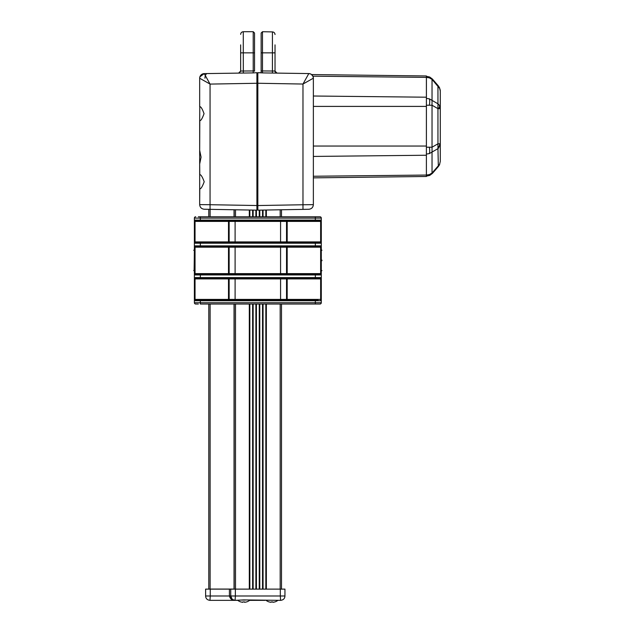 <?xml version="1.0" encoding="UTF-8"?>
<svg xmlns="http://www.w3.org/2000/svg" width="634" height="634" viewBox="0 0 634 634"><rect width="100%" height="100%" fill="white"/><g stroke="black" fill="none" stroke-linecap="round" stroke-linejoin="round"><path stroke-width="0.95" d="M194.384 270.916L193.719 270.52M194.384 249.899L194.123 270.916M321.295 249.899L321.295 270.916M200.336 220.743L200.336 220.085L194.384 220.085A0.658 0.658 0 0 0 195.042 220.743A0.658 0.658 0 0 1 194.384 220.085L194.384 221.409L195.042 221.409L195.042 220.743L320.638 220.743A0.658 0.658 0 0 0 321.295 220.085L321.295 300.73L194.384 300.73A0.658 0.658 0 0 1 195.042 300.064L200.336 300.064L195.042 300.064A0.658 0.658 0 0 0 194.384 300.73L194.384 218.104L315.344 218.104L315.344 216.78L319.972 216.78L198.347 216.78M200.336 216.78L200.336 220.085L321.295 220.085L321.295 218.104A1.323 1.323 90 0 0 319.972 216.78L317.333 216.78M194.384 218.104A1.323 1.323 0 0 1 195.708 216.78A1.323 1.323 0 0 0 194.384 218.104A1.323 1.323 0 0 1 195.708 216.78M321.295 220.085L321.295 221.409L320.638 221.409L320.638 241.895L321.295 241.895L321.295 243.218L200.336 243.218L200.336 245.865L194.384 245.865A0.658 0.658 0 0 0 195.042 246.523A0.658 0.658 0 0 1 194.384 245.865L194.384 247.189L195.042 247.189L195.042 246.523L320.638 246.523A0.658 0.658 0 0 0 321.295 245.865L321.295 247.189L320.638 247.189L320.638 273.626L321.295 273.626L321.295 274.95L315.344 274.95L315.344 277.589L194.384 277.589A0.658 0.658 0 0 0 195.042 278.255A0.658 0.658 0 0 1 194.384 277.589L194.384 278.912L195.042 278.912L195.042 278.255L320.638 278.255A0.658 0.658 0 0 0 321.295 277.589L321.295 278.912L320.638 278.912L320.638 299.406L321.295 299.406L321.295 302.711A1.323 1.323 0 0 1 319.972 304.035L317.333 304.035M198.347 304.035L195.708 304.035A1.323 1.323 0 0 1 194.384 302.711L194.384 299.406L195.042 299.406L195.042 278.912L229.151 278.912L229.151 299.406A0.658 0.658 0 0 1 228.494 300.064L235.103 300.064L235.103 299.406L280.577 299.406L280.577 300.064M228.494 246.523A0.658 0.658 0 0 1 229.151 247.189A0.658 0.658 0 0 0 228.494 246.523L228.494 273.626L195.042 273.626L195.042 274.284L200.336 274.284L195.042 274.284A0.658 0.658 0 0 0 194.384 274.95L194.384 273.626L195.042 273.626L195.042 247.189L229.151 247.189L229.151 273.626L228.494 273.626L228.494 274.284A0.658 0.658 0 0 0 229.151 273.626A0.658 0.658 0 0 1 228.494 274.284M200.336 246.523L200.336 245.865L315.344 245.865L315.344 242.56L320.638 242.56L200.336 242.56L200.336 243.218L194.384 243.218L194.384 241.895L195.042 241.895L195.042 221.409L229.151 221.409A0.658 0.658 0 0 0 228.494 220.743L228.494 242.56A0.658 0.658 0 0 0 229.151 241.895L195.042 241.895L195.042 242.56L200.336 242.56L195.042 242.56A0.658 0.658 0 0 0 194.384 243.218A0.658 0.658 0 0 1 195.042 242.56M321.295 302.711L200.336 302.711L200.336 304.035L319.972 304.035A1.323 1.323 0 0 0 321.295 302.711A1.323 1.323 0 0 1 319.972 304.035M197.689 300.064L317.991 300.064M200.336 278.255L200.336 274.284L320.638 274.284L315.344 274.284L315.344 274.95L194.384 274.95A0.658 0.658 0 0 1 195.042 274.284M320.638 274.284A0.658 0.658 0 0 1 321.295 274.95A0.658 0.658 0 0 0 320.638 274.284L320.638 273.626L286.528 273.626A0.658 0.658 0 0 0 287.186 274.284L287.186 246.523A0.658 0.658 0 0 0 286.528 247.189L320.638 247.189L320.638 246.523A0.658 0.658 0 0 0 321.295 245.865L315.344 245.865L315.344 246.523M320.638 242.56A0.658 0.658 0 0 1 321.295 243.218A0.658 0.658 0 0 0 320.638 242.56L320.638 241.895L286.528 241.895A0.658 0.658 0 0 0 287.186 242.56L287.186 220.743A0.658 0.658 0 0 0 286.528 221.409L320.638 221.409L320.638 220.743M286.528 291.806L286.528 291.806A0.396 0.396 0 0 1 286.925 291.41A0.396 0.396 0 0 0 286.528 291.806M321.961 260.685L321.961 260.13M281.504 300.064L287.186 300.064L287.186 299.406L286.528 299.406A0.658 0.658 0 0 0 287.186 300.064M320.638 300.064A0.658 0.658 0 0 1 321.295 300.73A0.658 0.658 0 0 0 320.638 300.064L320.638 299.406L287.186 299.406L287.186 278.255A0.658 0.658 0 0 0 286.528 278.912L320.638 278.912L320.638 278.255A0.658 0.658 0 0 0 321.295 277.589L315.344 277.589L315.344 278.255M195.042 300.064L195.042 299.406L228.494 299.406L228.494 300.064A0.658 0.658 0 0 0 229.151 299.406L228.494 299.406L228.494 278.255A0.658 0.658 0 0 1 229.151 278.912A0.658 0.658 0 0 0 228.494 278.255M280.577 278.255L280.577 299.406L286.528 299.406L286.528 278.912L229.151 278.912M286.528 221.409L229.151 221.409L229.151 241.895L286.528 241.895L286.528 221.409A0.658 0.658 0 0 1 287.186 220.743M229.151 273.626L286.528 273.626L286.528 247.189L229.151 247.189M313.362 177.861L426.397 176.482L426.397 175.055L429.337 174.588L429.717 175.412L426.397 176.133L426.397 77.388L429.337 77.855L432.031 79.385L432.42 79.052L438.34 85.891L437.951 86.224L438.459 86.7M313.362 176.252L426.397 175.055L426.42 76.31L429.717 77.031L429.337 77.855M426.397 105.228L432.031 105.228L432.031 100.378L437.951 103.794A7.933 6.871 0 0 1 439.671 106.021L440.281 108.652L440.281 91.082L440.281 100.608M426.397 98.365L429.337 98.841L432.031 100.378L432.031 79.385L439.671 88.451A7.933 3.661 -25.6 0 0 439.505 87.658L438.34 85.891M426.397 154.078L429.337 153.602L432.031 152.065L432.031 147.215L437.951 143.791L440.281 143.791L440.281 108.652L437.951 108.652L437.951 86.224M426.397 147.215L432.031 147.215L432.031 105.228L437.951 108.652L437.951 148.649L440.281 143.791L440.281 161.361L439.505 164.785L438.34 166.552L432.42 173.391L432.031 173.058L437.951 166.219A7.933 6.871 0 0 0 439.671 163.992L440.281 161.361L440.281 98.627M439.235 105.244L439.75 106.187M275.029 44.879L275.029 52.852L275.029 44.879M241.728 600.041L245.659 600.041M265.044 600.358L249.59 600.358A9.597 9.597 0 0 1 246.602 601.928L246.586 601.896A9.565 9.423 180 0 1 244.581 602.3L244.51 601.896A9.375 8.115 180 0 1 243.694 601.928A9.375 8.115 180 0 1 242.877 601.896L242.806 602.3A9.565 9.423 180 0 1 240.801 601.896L240.785 601.928A9.597 9.597 0 0 1 237.805 600.358L209.981 600.358C207.199 600.01 205.749 598.559 205.622 596L205.622 589.121L210.25 589.121L210.25 596L205.622 596M277.882 600.358A9.597 9.597 0 0 1 274.894 601.928L274.879 601.896A9.565 9.423 180 0 1 272.874 602.3L272.802 601.896A9.375 8.115 180 0 1 271.986 601.928A9.375 8.115 180 0 1 271.17 601.896L271.098 602.3A9.565 9.423 180 0 1 269.093 601.896L269.078 601.928A9.597 9.597 0 0 1 266.09 600.358M440.281 110.522L440.281 150.258M440.281 152.429L440.281 153.816M199.67 163.992L199.67 150.321L201.073 157.153L199.67 163.992L199.781 174.524M240.651 44.871L240.651 71.032L253.212 70.945L253.188 72.902L204.219 73.615L210.06 84.092L199.67 78.244A4.628 4.628 0 0 1 204.219 73.615C201.469 73.948 199.956 75.494 199.67 78.244L199.67 106.71C200.772 106.346 202.238 108.668 204.045 113.66C202.238 118.653 200.78 120.975 199.67 120.618L199.781 106.552M199.781 120.777L199.67 150.321M199.67 95.671L199.67 106.583M204.203 181.744C202.309 186.808 200.804 189.162 199.67 188.813L199.67 174.675C200.804 174.326 202.317 176.688 204.203 181.744M199.781 188.972L199.67 204.608C199.964 207.366 201.477 208.911 204.219 209.236L208.792 209.323M257.84 73.298L257.84 72.68L262.492 72.902L262.492 70.945L261.145 70.945L261.153 72.736M249.59 600.358L250.636 600.358M232.48 599.487L235.103 600.358L243.694 599.915L280.577 600.358L280.315 596L284.943 596L280.315 596L280.315 589.121L284.943 589.121L284.943 596L284.943 589.121M281.504 216.78L281.504 209.759L308.821 209.275C311.587 208.966 313.101 207.429 313.362 204.655L313.362 78.196L312.903 76.183L311.849 75.01M257.84 210.171L257.84 205.543L257.84 210.171L308.821 209.275C311.563 208.958 313.077 207.413 313.362 204.655L302.973 204.758L302.973 84.045L308.821 73.568A4.628 4.628 0 0 1 313.362 78.196C313.085 75.446 311.571 73.901 308.821 73.568L262.492 72.902M210.116 216.78L210.116 209.339L208.792 209.315L208.792 216.78M199.67 120.745L199.67 204.608L210.06 204.711L210.06 209.339L256.913 210.155L256.913 205.527L256.913 208.816L257.84 208.784M210.06 209.339L204.219 209.236C201.469 208.903 199.956 207.366 199.67 204.608M229.413 589.121L235.365 589.121L235.365 596L229.413 596L229.413 589.121L210.25 589.121M280.315 596L235.365 596L235.103 600.358C232.321 600.01 230.863 598.559 230.736 596L230.736 589.121M280.315 589.121L235.365 589.121M210.25 596L209.981 600.358L235.103 600.358C232.179 600.517 230.285 599.059 229.413 596L210.25 596M230.736 596L232.258 599.304M284.943 596C284.817 598.559 283.358 600.018 280.577 600.358M236.751 600.358L237.805 600.358M272.422 73.076L272.43 31.898L262.492 31.724L262.492 70.945L275.029 71.032L275.029 52.852C275.029 29.227 275.029 29.227 275.029 52.852L261.145 52.852L261.145 33.039L261.137 72.736L257.84 72.68L257.84 83.252L257.84 74.067L256.913 74.035L256.913 83.252L256.913 72.696L253.188 72.902M313.362 78.196L302.973 84.045L257.84 83.252L257.84 205.543L302.973 204.758L302.973 209.378M261.145 70.945L261.145 59.033M312.903 76.183L426.397 77.388L426.397 75.961L311.611 74.566M308.663 73.568L308.821 73.568A4.628 4.628 0 0 1 311.666 74.614M261.137 71.642L261.145 70.786L261.137 71.642M274.601 71.016L276.226 72.997L276.971 73.013L276.226 72.997M240.651 52.852C240.651 28.998 240.651 28.998 240.651 52.852L243.29 52.852L243.329 73.1M254.535 52.852L243.29 52.852L243.29 31.716L253.212 31.7L253.212 70.945L254.535 70.945L254.535 33.023L254.535 56.814M254.535 70.937L254.535 69.883M254.535 56.22L254.535 60.595L254.535 56.22M254.535 60.167L254.535 60.595M254.535 65.437L254.535 63.455L254.535 65.437M254.535 51.417L254.535 54.841M199.67 78.244L199.67 81.421M209.767 73.504L207.183 73.568C205.812 73.877 205.067 75.422 204.956 78.188M204.219 73.615L199.884 76.865M238.867 73.021L241.015 71.024M254.535 70.778L254.535 71.246L254.535 70.778M256.913 72.696L256.913 73.314M256.913 205.527L256.913 83.268L210.06 84.092L210.06 204.711L257.84 205.543M262.801 210.084L262.801 216.78M262.801 304.035L262.801 589.121M259.528 589.121L259.528 304.035M259.528 216.78L259.528 210.139M256.152 210.139L256.152 216.78M256.152 304.035L256.152 589.121M252.879 589.121L252.879 304.035M252.879 216.78L252.879 210.084M249.574 210.028L249.574 216.78M249.574 304.035L249.574 589.121M234.176 589.121L234.176 304.035M234.176 216.78L234.176 209.759M281.504 589.121L281.504 304.035M266.106 210.028L266.106 216.78M266.106 304.035L266.106 589.121M440.281 105.276L440.281 104.784M438.34 166.552L437.951 148.649A7.933 6.871 0 0 0 438.451 148.174A7.933 7.331 90 0 0 439.671 143.791M432.031 173.058L429.337 174.588L432.031 173.058L432.031 152.065L437.951 148.649M271.098 602.3L271.17 601.896M272.874 602.3L272.802 601.896M242.806 602.3L242.877 601.896M244.581 602.3L244.51 601.896M234.176 589.057L234.041 304.035L234.041 589.057L208.792 589.057L208.792 304.035M234.041 216.78L234.041 209.751L234.041 216.78M429.337 153.602L429.337 153.602A7.933 2.853 -102.9 0 0 429.717 150.821A7.933 2.853 77.1 0 0 429.337 147.215M429.337 105.228L429.337 105.228A7.933 2.853 -77.1 0 0 429.717 101.622A7.933 2.853 102.9 0 0 429.337 98.841M315.344 220.743L315.344 218.104L321.295 218.104M195.708 304.035A1.323 1.323 0 0 1 194.384 302.711L200.336 302.711L200.336 300.064M315.344 300.064L315.344 304.035M286.528 292.036L286.925 291.981M229.151 299.406L235.103 299.406L235.103 278.255M280.577 242.56L280.577 220.743M235.103 242.56L235.103 220.743M229.151 241.895A0.658 0.658 0 0 1 228.494 242.56M235.103 246.523L235.103 274.284M280.577 246.523L280.577 274.284M439.671 106.021A7.933 3.661 154.4 0 1 438.451 108.652M439.671 163.992A7.933 3.661 25.6 0 1 439.505 164.785M426.397 106.401L313.362 106.401M313.362 96.011L426.397 97.2M313.362 156.432L426.397 155.243M313.362 146.042L426.397 146.042M276.923 73.013L275.029 71.087M259.258 589.121L259.258 304.035M259.258 216.78L259.258 210.147M256.421 210.147L256.421 216.78M256.421 304.035L256.421 589.121M240.651 71.032L238.709 73.013L240.651 71.032M257.84 83.252L256.913 83.252M265.836 589.121L265.836 304.035M265.836 216.78L265.836 210.028M263.062 210.076L263.062 216.78M263.062 304.035L263.062 589.121M262.531 589.121L262.531 304.035M262.531 216.78L262.531 210.084M259.789 210.131L259.789 216.78M259.789 304.035L259.789 589.121M255.89 589.121L255.89 304.035M255.89 216.78L255.89 210.131M253.148 210.084L253.148 216.78M253.148 304.035L253.148 589.121M252.617 589.121L252.617 304.035M252.617 216.78L252.617 210.076M249.844 210.028L249.844 216.78M249.844 304.035L249.844 589.121M249.313 589.121L249.313 304.035M249.313 216.78L249.313 210.02M235.499 209.783L235.499 216.78M235.499 304.035L235.499 589.121M266.367 210.02L266.367 216.78M266.367 304.035L266.367 589.121M280.18 589.121L280.18 304.035M280.18 216.78L280.18 209.783M439.671 88.451A7.933 6.871 0 0 1 440.281 91.082L439.505 87.658M210.116 589.057L210.116 304.035M194.123 249.899L193.719 250.295M321.565 249.899L321.961 250.295M321.565 270.916L321.961 270.52M272.43 31.898C274.007 32.072 274.879 32.952 275.029 34.537M262.468 31.724L261.145 33.039M243.29 31.716C241.689 31.874 240.809 32.762 240.651 34.363M253.212 31.7L254.535 33.023M432.42 173.391L429.717 175.412M432.42 79.052L429.717 77.031"/></g></svg>
